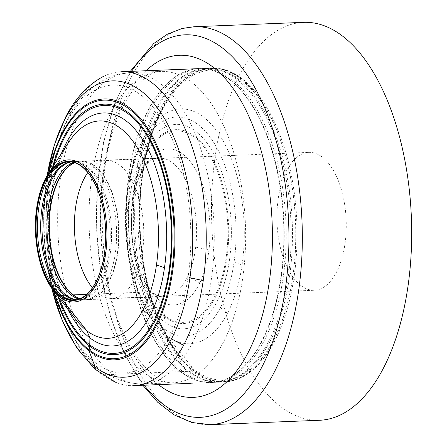 <?xml version="1.0" encoding="UTF-8"?>
<svg xmlns="http://www.w3.org/2000/svg" width="447" height="447" viewBox="0 0 447 447"><rect width="100%" height="100%" fill="white"/><g stroke="black" fill="none" stroke-linecap="round" stroke-linejoin="round"><path stroke-width="0.34" stroke-dasharray="2.23 1.68" d="M45.007 179.549A71.09 35.654 -92.3 0 0 37.202 204.95A71.09 35.654 -92.3 0 0 36.548 209.364A71.09 35.654 -92.3 0 0 52.897 289.701M68.687 142.291A108.766 54.545 -92.3 0 0 68.285 142.917A108.766 54.545 -92.3 0 0 64.608 149.32A108.766 54.545 -92.3 0 0 51.807 189.874A108.766 54.545 -92.3 0 0 51.126 194.272A108.766 54.545 -92.3 0 0 74.923 318.348A108.766 54.545 -92.3 0 0 75.778 319.488M61.379 153.578A116.611 58.484 -92.3 0 0 52.327 186.84A116.611 58.484 -92.3 0 0 51.64 191.232A116.611 58.484 -92.3 0 0 67.592 308.821M59.239 297.953A124.076 62.228 87.7 0 1 48.941 189.444A124.076 62.228 87.7 0 1 49.768 184.069A124.076 62.228 87.7 0 1 53.925 165.077M49.064 172.576A129.379 64.882 -92.3 0 0 46.387 187.628A129.379 64.882 -92.3 0 0 53.796 290.868M46.494 180.147L47.22 175.481A148.287 74.364 -92.3 0 0 46.471 180.348A148.287 74.364 -92.3 0 0 47.103 265.054A148.287 74.364 -92.3 0 0 51.735 288.136M121.02 71.749A157.065 78.767 -92.3 0 0 104.24 76.096A157.065 78.767 -92.3 0 0 71.028 112.108A157.065 78.767 -92.3 0 0 51.366 176.772A157.065 78.767 -92.3 0 0 116.382 382.582A157.065 78.767 -92.3 0 0 133.58 385.627M142.42 171.939A157.02 78.75 -92.3 0 0 224.109 381.956A157.02 78.75 -92.3 0 0 273.95 342.458A157.02 78.75 -92.3 0 0 293.891 278.163A157.02 78.75 -92.3 0 0 211.554 68.167A157.02 78.75 -92.3 0 0 162.356 107.643A157.02 78.75 -92.3 0 0 142.42 171.939M162.552 107.973A156.685 78.583 -92.3 0 0 142.688 172.162A156.685 78.583 -92.3 0 0 178.124 354.773A156.685 78.583 -92.3 0 0 274 342.117A156.685 78.583 -92.3 0 0 293.869 277.928A156.685 78.583 -92.3 0 0 258.433 95.317A156.685 78.583 -92.3 0 0 162.552 107.973A1.754 1.185 29.7 0 1 162.674 109.074L167.385 101.011A155.198 77.834 -92.3 0 0 162.641 109.135A155.198 77.834 -92.3 0 0 143.666 168.34A155.198 77.834 -92.3 0 0 142.967 172.726A155.198 77.834 -92.3 0 0 176.828 351.906A155.198 77.834 -92.3 0 0 177.845 353.259A155.198 77.834 -92.3 0 0 273.056 340.994A155.198 77.834 -92.3 0 0 292.729 277.397A155.198 77.834 -92.3 0 0 260.534 100.514A155.198 77.834 -92.3 0 0 167.731 100.474A155.198 77.834 -92.3 0 0 167.385 101.011M242.078 264.915A117.488 58.92 -92.3 0 0 217.315 131.748A117.488 58.92 -92.3 0 0 147.303 132.033A117.488 58.92 -92.3 0 0 147.108 132.334A117.488 58.92 -92.3 0 0 143.034 139.363A117.488 58.92 -92.3 0 0 128.39 187.818A117.488 58.92 -92.3 0 0 154.282 322.538A117.488 58.92 -92.3 0 0 154.964 323.432A117.488 58.92 -92.3 0 0 227.434 313.369A117.488 58.92 -92.3 0 0 242.078 264.915L234.06 262.216A109.644 54.987 -92.3 0 0 208.453 134.977A109.644 54.987 -92.3 0 0 141.475 145.554A109.644 54.987 -92.3 0 0 127.876 190.863A109.644 54.987 -92.3 0 0 153.483 318.102A109.644 54.987 -92.3 0 0 220.46 307.519A109.644 54.987 -92.3 0 0 234.06 262.216M142.643 151.958A102.279 51.293 87.7 0 1 205 140.431A102.279 51.293 87.7 0 1 229.657 258.573A102.279 51.293 87.7 0 1 217.264 301.2A102.279 51.293 87.7 0 1 154.908 312.727A102.279 51.293 87.7 0 1 130.25 194.585A102.279 51.293 87.7 0 1 131.066 189.198A102.279 51.293 87.7 0 1 142.643 151.958M144.426 156.104A96.993 48.645 -92.3 0 0 132.765 196.641A96.993 48.645 -92.3 0 0 156.389 308.503A96.993 48.645 -92.3 0 0 215.482 297.054A96.993 48.645 -92.3 0 0 227.143 256.517A96.993 48.645 -92.3 0 0 203.519 144.655A96.993 48.645 -92.3 0 0 144.426 156.104M132.681 203.927A78.113 39.174 -92.3 0 0 135.039 254.801A78.113 39.174 -92.3 0 0 199.826 282.906A78.113 39.174 -92.3 0 0 208.967 249.962A78.113 39.174 -92.3 0 0 189.293 160.367A78.113 39.174 -92.3 0 0 141.816 170.983A78.113 39.174 -92.3 0 0 132.681 203.927C132.541 205.536 130.91 206.726 127.786 207.497A69.352 34.782 -92.3 0 0 156.467 295.081A69.352 34.782 -92.3 0 0 164.507 296.607A69.352 34.782 -92.3 0 0 187.706 276.537A69.352 34.782 -92.3 0 0 195.674 247.118A69.352 34.782 -92.3 0 0 158.959 158.009A69.352 34.782 -92.3 0 0 151.075 160.166A69.352 34.782 -92.3 0 0 135.759 178.079A69.352 34.782 -92.3 0 0 127.786 207.497M87.791 172.559A68.989 34.598 87.7 0 1 106.319 160.484A68.989 34.598 87.7 0 1 119.813 165.245A68.989 34.598 87.7 0 1 143.521 241.564A68.989 34.598 87.7 0 1 111.834 298.35A68.989 34.598 87.7 0 1 98.34 293.59A68.989 34.598 87.7 0 1 92.406 287.795M300.848 285.482A68.989 34.598 -92.3 0 0 314.342 290.248A68.989 34.598 -92.3 0 0 346.028 233.463A68.989 34.598 -92.3 0 0 322.326 157.137A68.989 34.598 -92.3 0 0 308.827 152.377A68.989 34.598 -92.3 0 0 277.146 209.162A68.989 34.598 -92.3 0 0 300.848 285.482M52.662 167.027A125.35 62.865 -92.3 0 0 49.159 183.605A125.35 62.865 -92.3 0 0 57.825 296.115M319.549 420.275A199.122 99.86 87.7 0 1 212.364 235.798A199.122 99.86 87.7 0 1 293.154 23.875A199.122 99.86 87.7 0 1 303.625 22.35M86.668 294.394L150.935 291.818C154.584 293.221 157.16 295.813 158.663 299.602L164.77 315.727L164.032 321.717L163.898 328.528L166.943 335.658L193.691 369.423L193.713 371.111L102.849 374.782C99.206 373.379 96.63 370.781 95.127 366.981M51.126 194.272L51.908 192.78C54.579 174.995 58.943 160.35 64.983 148.84M51.919 192.685L51.64 191.232M48.494 173.453A130.546 65.469 -92.3 0 0 46.946 181.694A130.546 65.469 -92.3 0 0 46.097 187.187A130.546 65.469 -92.3 0 0 53.159 290.042M46.471 180.348C46.611 178.739 48.242 177.543 51.366 176.772M261.188 342.162A157.065 78.767 87.7 0 1 211.196 382.52A157.065 78.767 87.7 0 1 128.982 173.665A157.065 78.767 87.7 0 1 148.65 109.001A157.065 78.767 87.7 0 1 198.636 68.642A157.065 78.767 87.7 0 1 280.85 277.498A157.065 78.767 87.7 0 1 261.188 342.162M149.035 108.934A157.059 78.767 -92.3 0 0 129.351 173.576A157.059 78.767 -92.3 0 0 212.241 382.47A157.059 78.767 -92.3 0 0 261.517 342.195A157.059 78.767 -92.3 0 0 281.197 277.553A157.059 78.767 -92.3 0 0 199.68 68.609A157.059 78.767 -92.3 0 0 149.035 108.934M71.028 112.108L65.955 116.488M283.024 278.341A157.031 78.75 -92.3 0 0 201.541 68.564A157.031 78.75 -92.3 0 0 151.349 108.258A157.031 78.75 -92.3 0 0 131.468 172.631A157.031 78.75 -92.3 0 0 214.102 382.364A157.031 78.75 -92.3 0 0 263.149 342.715A157.031 78.75 -92.3 0 0 283.024 278.341M267.759 343.218A156.998 78.739 -92.3 0 0 287.868 279.163A156.998 78.739 -92.3 0 0 205.983 68.413A156.998 78.739 -92.3 0 0 156.763 107.353A156.998 78.739 -92.3 0 0 136.653 171.408A156.998 78.739 -92.3 0 0 218.538 382.163A156.998 78.739 -92.3 0 0 267.759 343.218M158.07 107.302A156.998 78.739 87.7 0 1 207.285 68.363A156.998 78.739 87.7 0 1 289.17 279.112A156.998 78.739 87.7 0 1 269.06 343.167A156.998 78.739 87.7 0 1 219.846 382.107A156.998 78.739 87.7 0 1 137.961 171.357A156.998 78.739 87.7 0 1 158.07 107.302M272.491 342.748A157.009 78.745 -92.3 0 0 292.506 278.565A157.009 78.745 -92.3 0 0 210.252 68.235A157.009 78.745 -92.3 0 0 161.166 107.459A157.009 78.745 -92.3 0 0 141.151 171.642A157.009 78.745 -92.3 0 0 222.813 382.001A157.009 78.745 -92.3 0 0 272.491 342.748M292.729 277.397A1.754 0.587 -170.5 0 1 293.869 277.928M141.475 145.554L143.034 139.363M128.39 187.818L127.613 189.31C130.295 170.609 135.307 154.131 142.649 139.872M154.249 322.566C130.954 291.762 120.601 236.664 127.591 189.411L127.876 190.863M142.688 172.162A1.754 0.587 -170.5 0 1 143.034 172.592A1.754 0.587 -170.5 0 1 142.967 172.726M273.056 340.994A1.754 1.185 -150.3 0 1 274 342.117M220.46 307.519L227.434 313.369M144.56 157.014A95.826 48.058 -92.3 0 0 133.882 191.567A95.826 48.058 -92.3 0 0 133.055 197.082A95.826 48.058 -92.3 0 0 156.433 307.564A95.826 48.058 -92.3 0 0 214.811 296.165A95.826 48.058 -92.3 0 0 226.311 256.097A95.826 48.058 -92.3 0 0 202.932 145.616A95.826 48.058 -92.3 0 0 144.56 157.014M187.706 276.537L199.826 282.906M74.649 162.702A69.352 34.782 87.7 0 1 81.343 161.116A69.352 34.782 87.7 0 1 118.058 250.225A69.352 34.782 87.7 0 1 110.085 279.643A69.352 34.782 87.7 0 1 86.886 299.713A69.352 34.782 87.7 0 1 80.086 298.669M195.674 247.118L208.967 249.962M135.759 178.079L140.906 173.57L141.816 170.983M79.918 298.736A69.346 34.777 -92.3 0 0 85.841 299.736A69.346 34.777 -92.3 0 0 109.699 279.71A69.346 34.777 -92.3 0 0 117.69 250.309A69.346 34.777 -92.3 0 0 80.298 161.177A69.346 34.777 -92.3 0 0 74.47 162.647M79.035 299.082A69.274 34.743 -92.3 0 0 83.98 299.741A69.274 34.743 -92.3 0 0 107.386 280.386A69.274 34.743 -92.3 0 0 115.572 251.259A69.274 34.743 -92.3 0 0 78.437 161.322A69.274 34.743 -92.3 0 0 73.565 162.373M76.728 299.747A69.207 34.71 -92.3 0 0 79.538 299.864A69.207 34.71 -92.3 0 0 101.972 281.292A69.207 34.71 -92.3 0 0 110.387 252.477A69.207 34.71 -92.3 0 0 74.006 161.557A69.207 34.71 -92.3 0 0 71.213 161.892M70.598 161.82A69.207 34.71 87.7 0 1 72.699 161.607A69.207 34.71 87.7 0 1 109.085 252.533A69.207 34.71 87.7 0 1 100.67 281.342A69.207 34.71 87.7 0 1 78.231 299.915A69.207 34.71 87.7 0 1 76.119 299.87M74.615 300.082A69.235 34.721 -92.3 0 0 75.269 300.054A69.235 34.721 -92.3 0 0 97.569 281.185A69.235 34.721 -92.3 0 0 105.889 252.248A69.235 34.721 -92.3 0 0 69.732 161.702A69.235 34.721 -92.3 0 0 69.084 161.73M65.759 146.817L64.608 149.32M131.753 371.893A144.068 72.252 87.7 0 1 47.231 247.085A144.068 72.252 87.7 0 1 105.084 86.193A144.068 72.252 87.7 0 1 189.606 211.001A144.068 72.252 87.7 0 1 131.753 371.893M150.376 382.805A155.785 78.124 -92.3 0 0 213.582 217.007A155.785 78.124 -92.3 0 0 129.725 72.682A155.785 78.124 -92.3 0 0 121.539 73.878A155.785 78.124 -92.3 0 0 58.328 239.67A155.785 78.124 -92.3 0 0 142.185 384.001A155.785 78.124 -92.3 0 0 150.376 382.805M181.745 381.548A155.785 78.124 87.7 0 1 173.559 382.744A155.785 78.124 87.7 0 1 89.702 238.419A155.785 78.124 87.7 0 1 152.908 72.621A155.785 78.124 87.7 0 1 161.099 71.425A155.785 78.124 87.7 0 1 244.956 215.756A155.785 78.124 87.7 0 1 181.745 381.548M145.945 70.749A171.195 85.858 -92.3 0 0 100.569 229.758A171.195 85.858 -92.3 0 0 158.506 384.627M144.174 385.202A191.417 95.999 87.7 0 1 131.614 71.324M194.272 26.725A199.122 99.86 -92.3 0 0 183.801 28.256A199.122 99.86 -92.3 0 0 103.011 240.173A199.122 99.86 -92.3 0 0 210.196 424.65M74.956 318.32C56.383 295.059 44.616 237.882 51.925 192.685L51.925 192.685M47.024 265.093L51.623 287.974M46.404 180.186L44.706 194.607M190.439 383.347L224.109 381.956M198.636 68.642L211.554 68.167M65.988 116.505L65.486 117.472M167.731 100.474L147.303 132.033M142.582 140.14L147.091 132.323M162.669 109.102C153.371 126.613 146.828 147.778 143.034 172.603C132.843 236.279 147.594 313.973 176.833 351.906M177.845 353.259L154.964 323.432M135.19 254.701C138.592 269.362 143.051 280.342 148.566 287.622C152.136 292.025 154.796 294.433 156.562 294.864M73.967 300.133L164.507 296.607M68.43 161.73L158.959 158.009M141.079 173.229L144.029 167.865C146.247 164.552 148.141 162.362 149.711 161.3L151.181 160.372M140.811 173.565C136.95 181.527 134.234 191.696 132.664 204.067M65.055 148.555L68.302 142.928M111.834 298.35L314.342 290.248M129.725 72.682L117.952 74.398C68.134 87.841 43.756 157.942 46.186 231.01C48.075 275.458 58.473 312.989 77.392 343.592C93.552 369.742 115.153 383.213 142.185 384.001L173.559 382.744C162.099 384.582 139.341 369.434 122.964 331.97C103.933 290.327 95.909 227.299 103.447 174.201C108.995 136.888 118.963 108.794 133.346 89.931C142.073 79.253 149.79 73.308 156.495 72.101L161.099 71.425L129.725 72.682M130.295 71.375L114.655 103.698L103.564 142.202L97.468 184.997L96.619 229.914L101.05 274.62L110.554 316.794L124.679 354.287L142.856 385.253M106.319 160.484L308.827 152.377"/><path stroke-width="0.67" d="M37.135 209.939A69.257 34.732 -92.3 0 0 73.967 300.133A69.257 34.732 -92.3 0 0 96.379 281.001A69.257 34.732 -92.3 0 0 104.62 251.952A69.257 34.732 -92.3 0 0 68.43 161.73A69.257 34.732 -92.3 0 0 45.376 180.89A69.257 34.732 -92.3 0 0 37.135 209.939M36.827 209.928A69.603 34.905 -92.3 0 0 54.059 289.997A69.603 34.905 -92.3 0 0 96.412 281.185A69.603 34.905 -92.3 0 0 104.676 251.974A69.603 34.905 -92.3 0 0 87.45 171.905A69.603 34.905 -92.3 0 0 45.091 180.711A69.603 34.905 -92.3 0 0 36.827 209.928A1.754 0.587 -170.5 0 1 36.481 209.498C32.475 238.514 39.453 272.765 52.897 289.701A71.09 35.654 -92.3 0 0 97.357 282.314A71.09 35.654 -92.3 0 0 105.816 252.499A1.754 0.587 -170.5 0 1 104.676 251.974M52.897 289.701L75.778 319.488A108.766 54.545 -92.3 0 0 142.984 309.933A108.766 54.545 -92.3 0 0 156.467 264.982A108.766 54.545 -92.3 0 0 133.424 141.934A108.766 54.545 -92.3 0 0 68.687 142.291L48.259 173.81A71.09 35.654 -92.3 0 0 45.007 179.549A1.754 1.185 29.7 0 0 44.985 179.588A1.754 1.185 29.7 0 0 44.963 179.633A1.754 1.185 29.7 0 0 45.091 180.711M67.592 308.821A116.611 58.484 -92.3 0 0 149.957 315.783A116.611 58.484 -92.3 0 0 164.49 267.68A116.611 58.484 -92.3 0 0 137.425 132.245A116.611 58.484 -92.3 0 0 66.167 143.129A116.611 58.484 -92.3 0 0 61.379 153.578M53.925 165.077A124.076 62.228 87.7 0 1 64.239 138.062A124.076 62.228 87.7 0 1 139.995 125.568A124.076 62.228 87.7 0 1 169.212 269.385A124.076 62.228 87.7 0 1 153.913 320.767A124.076 62.228 87.7 0 1 59.239 297.953M53.796 290.868A129.379 64.882 -92.3 0 0 155.791 324.751A129.379 64.882 -92.3 0 0 171.765 271.206A129.379 64.882 -92.3 0 0 141.364 121.198A129.379 64.882 -92.3 0 0 62.362 134.083A129.379 64.882 -92.3 0 0 49.064 172.576M51.735 288.136A148.287 74.364 -92.3 0 0 171.447 338.893A148.287 74.364 -92.3 0 0 189.947 277.755A148.287 74.364 -92.3 0 0 155.59 105.486A148.287 74.364 -92.3 0 0 64.971 119.204A148.287 74.364 -92.3 0 0 47.332 174.855A148.287 74.364 -92.3 0 0 47.226 175.47L54.495 144.549L65.486 117.472M190.439 383.347L133.58 385.627A157.065 78.767 -92.3 0 0 183.566 345.268A157.065 78.767 -92.3 0 0 203.234 280.604A157.065 78.767 -92.3 0 0 121.02 71.749L198.636 68.642M57.825 296.115A125.35 62.865 -92.3 0 0 120.679 353.706A125.35 62.865 -92.3 0 0 171.017 213.722A125.35 62.865 -92.3 0 0 97.474 105.129A125.35 62.865 -92.3 0 0 52.662 167.027M92.406 287.795A68.989 34.598 87.7 0 1 87.791 172.559M194.272 26.725L303.625 22.35A199.122 99.86 87.7 0 1 410.81 206.827A199.122 99.86 87.7 0 1 330.015 418.744A199.122 99.86 87.7 0 1 319.549 420.275L210.196 424.65A199.122 99.86 -92.3 0 0 220.662 423.125A199.122 99.86 -92.3 0 0 301.457 211.202A199.122 99.86 -92.3 0 0 194.272 26.725L182.007 28.513L167.351 34.229L153.74 43.504L130.295 71.375M95.127 366.981L89.026 350.839L89.763 344.827L89.914 337.926L86.869 330.797L60.116 297.059L59.92 295.69L61.423 295.294L86.668 294.394M97.357 282.314A1.754 1.185 -150.3 0 1 96.412 281.185M149.957 315.783L142.984 309.933M53.159 290.042A130.546 65.469 -92.3 0 0 156.467 325.639A130.546 65.469 -92.3 0 0 172.598 271.62A130.546 65.469 -92.3 0 0 141.95 120.237A130.546 65.469 -92.3 0 0 62.234 133.172A130.546 65.469 -92.3 0 0 48.494 173.453M183.566 345.268L171.447 338.893M203.234 280.604L189.947 277.755M65.955 116.488L64.971 119.204M80.086 298.669A69.352 34.782 87.7 0 1 50.17 210.604A69.352 34.782 87.7 0 1 58.138 181.186A69.352 34.782 87.7 0 1 74.649 162.702M74.47 162.647A69.346 34.777 -92.3 0 0 57.808 181.152A69.346 34.777 -92.3 0 0 49.824 210.548A69.346 34.777 -92.3 0 0 79.918 298.736M73.565 162.373A69.274 34.743 -92.3 0 0 56.177 180.633A69.274 34.743 -92.3 0 0 47.997 209.76A69.274 34.743 -92.3 0 0 79.035 299.082M71.213 161.892A69.207 34.71 -92.3 0 0 51.567 180.13A69.207 34.71 -92.3 0 0 43.158 208.939A69.207 34.71 -92.3 0 0 76.728 299.747M76.119 299.87A69.207 34.71 87.7 0 1 41.85 208.989A69.207 34.71 87.7 0 1 50.265 180.18A69.207 34.71 87.7 0 1 70.598 161.82M69.084 161.73A69.235 34.721 -92.3 0 0 46.834 180.599A69.235 34.721 -92.3 0 0 38.515 209.537A69.235 34.721 -92.3 0 0 74.615 300.082M105.816 252.499A71.09 35.654 -92.3 0 0 90.216 173.157A71.09 35.654 -92.3 0 0 48.259 173.81L44.963 179.633M66.167 143.129L65.759 146.817M164.49 267.68L156.467 264.982M158.506 384.627A171.195 85.858 -92.3 0 0 202.2 396.07A171.195 85.858 -92.3 0 0 270.949 204.888A171.195 85.858 -92.3 0 0 170.508 56.579A171.195 85.858 -92.3 0 0 145.945 70.749M131.614 71.324A191.417 95.999 87.7 0 1 175 36.274A191.417 95.999 87.7 0 1 287.298 202.1A191.417 95.999 87.7 0 1 210.436 415.861A191.417 95.999 87.7 0 1 144.174 385.202M44.963 179.577C40.822 188.019 37.995 197.987 36.481 209.492M51.623 287.974L62.189 320.315L76.66 347.788L94.758 369.06L116.337 382.693M65.865 116.645C75.627 97.737 88.4 84.192 104.196 76.007M142.856 385.253L157.707 402.261L174.09 414.855L191.774 422.504L210.196 424.65"/></g></svg>
